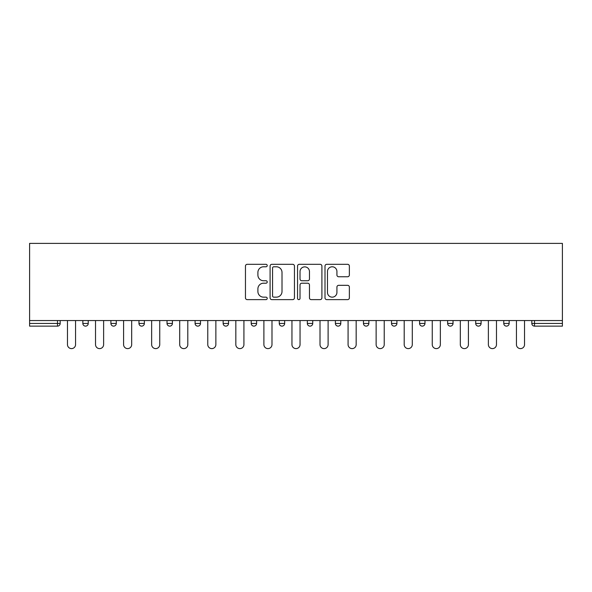 <?xml version="1.0" encoding="UTF-8"?>
<svg xmlns="http://www.w3.org/2000/svg" width="592" height="592" viewBox="0 0 592 592"><rect width="100%" height="100%" fill="white"/><g stroke="black" fill="none" stroke-linecap="round" stroke-linejoin="round"><path stroke-width="0.89" d="M267.221 265.549A1.236 1.236 0 0 0 265.986 264.313L247.227 264.313A1.769 1.769 0 0 0 245.458 266.082L245.458 297.857A1.769 1.769 0 0 0 247.227 299.626L265.986 299.626A1.236 1.236 0 0 0 267.221 298.39A1.236 1.236 0 0 0 265.986 297.154L263.558 297.154A5.654 5.654 0 0 1 257.905 291.501L257.905 288.859A5.654 5.654 0 0 1 263.558 283.205L265.986 283.205A1.236 1.236 0 0 0 267.221 281.97A1.236 1.236 0 0 0 265.986 280.734L263.558 280.734A5.654 5.654 0 0 1 257.905 275.08L257.905 272.438A5.654 5.654 0 0 1 263.558 266.785L265.986 266.785A1.236 1.236 0 0 0 267.221 265.549M347.6 276.76A1.769 1.769 0 0 0 349.369 274.999L349.369 266.082A1.769 1.769 0 0 0 347.6 264.313L326.769 264.313A1.769 1.769 0 0 0 325.001 266.082L325.001 297.857A1.769 1.769 0 0 0 326.769 299.626L347.6 299.626A1.769 1.769 0 0 0 349.369 297.857L349.369 287.09A1.769 1.769 0 0 0 347.6 285.322L338.683 285.322A1.769 1.769 0 0 0 336.922 287.09L336.922 292.433A4.721 4.721 0 0 1 332.193 297.154A4.721 4.721 0 0 1 327.472 292.433L327.472 271.506A4.721 4.721 0 0 1 332.193 266.785A4.721 4.721 0 0 1 336.922 271.506L336.922 274.999A1.769 1.769 0 0 0 338.683 276.76L347.6 276.76M562.4 320.553L29.6 320.553L29.6 243.386L562.4 243.386L562.4 326.133L534.517 326.133A2.701 2.701 0 0 1 531.823 323.432L531.823 320.553M294.453 266.082A1.769 1.769 0 0 0 292.692 264.313L271.854 264.313A1.769 1.769 0 0 0 270.093 266.082L270.093 297.857A1.769 1.769 0 0 0 271.854 299.626L292.692 299.626A1.769 1.769 0 0 0 294.453 297.857L294.453 266.082M299.308 264.313L320.146 264.313A1.769 1.769 0 0 1 321.907 266.082L321.907 297.857A1.769 1.769 0 0 1 320.146 299.626L311.229 299.626A1.769 1.769 0 0 1 309.461 297.857L309.461 284.974A1.769 1.769 0 0 0 307.699 283.205L301.779 283.205A1.769 1.769 0 0 0 300.018 284.974L300.018 298.39A1.236 1.236 0 0 1 298.782 299.626A1.236 1.236 0 0 1 297.547 298.39L297.547 266.082A1.769 1.769 0 0 1 299.308 264.313M57.483 326.133A2.701 2.701 0 0 0 60.177 323.432L57.483 323.432L57.483 326.133A2.701 2.701 0 0 0 60.177 323.432L60.177 320.553L60.177 323.432A2.701 2.701 0 0 1 57.483 326.133L29.6 326.133L29.6 323.432L57.483 323.432L57.483 320.553M29.6 320.553L29.6 323.432M82.843 320.553L82.843 323.432L82.843 320.553M85.544 326.133A2.701 2.701 0 0 1 82.843 323.432A2.701 2.701 0 0 0 85.544 326.133A2.701 2.701 0 0 0 88.238 323.432L88.238 320.553L88.238 323.432A2.701 2.701 0 0 1 85.544 326.133A2.701 2.701 0 0 1 82.843 323.432L88.238 323.432A2.701 2.701 0 0 1 85.544 326.133M110.904 320.553L110.904 323.432L110.904 320.553M116.298 320.553L116.298 323.432L116.298 320.553M138.965 320.553L138.965 323.432L138.965 320.553M144.359 320.553L144.359 323.432A2.701 2.701 0 0 1 141.666 326.133A2.701 2.701 0 0 1 138.965 323.432A2.701 2.701 0 0 0 141.666 326.133A2.701 2.701 0 0 0 144.359 323.432A2.701 2.701 0 0 1 141.666 326.133A2.701 2.701 0 0 1 138.965 323.432L144.359 323.432M167.025 320.553L167.025 323.432L167.025 320.553M172.42 320.553L172.42 323.432L172.42 320.553M195.086 320.553L195.086 323.432L195.086 320.553M200.488 320.553L200.488 323.432L200.488 320.553M228.549 320.553L228.549 323.432L223.147 323.432A2.701 2.701 0 0 0 225.848 326.133A2.701 2.701 0 0 1 223.147 323.432L223.147 320.553M251.208 320.553L251.208 323.432L251.208 320.553M256.61 320.553L256.61 323.432L256.61 320.553M279.269 320.553L279.269 323.432L279.269 320.553M284.671 320.553L284.671 323.432L284.671 320.553M307.329 320.553L307.329 323.432L307.329 320.553M312.731 320.553L312.731 323.432A2.701 2.701 0 0 1 310.03 326.133A2.701 2.701 0 0 1 307.329 323.432A2.701 2.701 0 0 0 310.03 326.133A2.701 2.701 0 0 1 307.329 323.432L312.731 323.432A2.701 2.701 0 0 1 310.03 326.133M335.39 320.553L335.39 323.432L335.39 320.553M340.792 320.553L340.792 323.432L340.792 320.553M363.451 320.553L363.451 323.432L363.451 320.553M368.853 320.553L368.853 323.432A2.701 2.701 0 0 1 366.152 326.133A2.701 2.701 0 0 1 363.451 323.432L368.853 323.432A2.701 2.701 0 0 1 366.152 326.133A2.701 2.701 0 0 0 368.853 323.432M391.512 320.553L391.512 323.432L391.512 320.553M396.914 320.553L396.914 323.432L396.914 320.553M419.58 320.553L419.58 323.432L419.58 320.553M424.975 320.553L424.975 323.432L424.975 320.553M453.035 320.553L453.035 323.432A2.701 2.701 0 0 1 450.334 326.133A2.701 2.701 0 0 1 447.641 323.432L447.641 320.553M481.096 320.553L481.096 323.432A2.701 2.701 0 0 1 478.395 326.133A2.701 2.701 0 0 1 475.702 323.432L475.702 320.553M509.157 320.553L509.157 323.432A2.701 2.701 0 0 1 506.456 326.133A2.701 2.701 0 0 1 503.762 323.432L503.762 320.553M113.605 326.133A2.701 2.701 0 0 1 110.904 323.432A2.701 2.701 0 0 0 113.605 326.133A2.701 2.701 0 0 0 116.298 323.432A2.701 2.701 0 0 1 113.605 326.133A2.701 2.701 0 0 1 110.904 323.432L116.298 323.432A2.701 2.701 0 0 1 113.605 326.133M169.726 326.133A2.701 2.701 0 0 1 167.025 323.432A2.701 2.701 0 0 0 169.726 326.133A2.701 2.701 0 0 0 172.42 323.432A2.701 2.701 0 0 1 169.726 326.133A2.701 2.701 0 0 1 167.025 323.432L172.42 323.432A2.701 2.701 0 0 1 169.726 326.133M197.787 326.133A2.701 2.701 0 0 1 195.086 323.432A2.701 2.701 0 0 0 197.787 326.133A2.701 2.701 0 0 0 200.488 323.432A2.701 2.701 0 0 1 197.787 326.133A2.701 2.701 0 0 1 195.086 323.432L200.488 323.432A2.701 2.701 0 0 1 197.787 326.133M225.848 326.133A2.701 2.701 0 0 0 228.549 323.432A2.701 2.701 0 0 1 225.848 326.133A2.701 2.701 0 0 1 223.147 323.432M253.909 326.133A2.701 2.701 0 0 1 251.208 323.432A2.701 2.701 0 0 0 253.909 326.133A2.701 2.701 0 0 0 256.61 323.432A2.701 2.701 0 0 1 253.909 326.133A2.701 2.701 0 0 1 251.208 323.432L256.61 323.432A2.701 2.701 0 0 1 253.909 326.133M281.97 326.133A2.701 2.701 0 0 1 279.269 323.432L284.671 323.432A2.701 2.701 0 0 1 281.97 326.133A2.701 2.701 0 0 0 284.671 323.432M338.091 326.133A2.701 2.701 0 0 1 335.39 323.432A2.701 2.701 0 0 0 338.091 326.133A2.701 2.701 0 0 0 340.792 323.432A2.701 2.701 0 0 1 338.091 326.133A2.701 2.701 0 0 1 335.39 323.432L340.792 323.432A2.701 2.701 0 0 1 338.091 326.133M394.213 326.133A2.701 2.701 0 0 1 391.512 323.432L396.914 323.432A2.701 2.701 0 0 1 394.213 326.133A2.701 2.701 0 0 0 396.914 323.432M422.274 326.133A2.701 2.701 0 0 1 419.58 323.432A2.701 2.701 0 0 0 422.274 326.133A2.701 2.701 0 0 0 424.975 323.432A2.701 2.701 0 0 1 422.274 326.133A2.701 2.701 0 0 1 419.58 323.432L424.975 323.432A2.701 2.701 0 0 1 422.274 326.133M273.8 266.785A1.236 1.236 0 0 0 272.564 268.021L272.564 295.919A1.236 1.236 0 0 0 273.8 297.154L276.36 297.154A5.654 5.654 0 0 0 282.007 291.501L282.007 272.438A5.654 5.654 0 0 0 276.36 266.785L273.8 266.785M309.461 271.595A4.721 4.721 0 0 0 304.739 266.874A4.721 4.721 0 0 0 300.018 271.595L300.018 278.965A1.769 1.769 0 0 0 301.779 280.734L307.699 280.734A1.769 1.769 0 0 0 309.461 278.965L309.461 271.595M67.466 344.566L67.466 320.553L67.466 344.566A4.048 4.048 0 0 0 71.514 348.614A4.048 4.048 0 0 0 75.561 344.566L75.561 320.553M95.527 344.566L95.527 320.553L95.527 344.566A4.048 4.048 0 0 0 99.574 348.614A4.048 4.048 0 0 0 103.622 344.566L103.622 320.553M123.587 344.566L123.587 320.553L123.587 344.566A4.048 4.048 0 0 0 127.635 348.614A4.048 4.048 0 0 0 131.683 344.566L131.683 320.553M151.648 344.566L151.648 320.553L151.648 344.566A4.048 4.048 0 0 0 155.696 348.614A4.048 4.048 0 0 0 159.744 344.566L159.744 320.553M179.709 344.566L179.709 320.553L179.709 344.566A4.048 4.048 0 0 0 183.757 348.614A4.048 4.048 0 0 0 187.805 344.566L187.805 320.553M207.77 344.566L207.77 320.553L207.77 344.566A4.048 4.048 0 0 0 211.818 348.614A4.048 4.048 0 0 0 215.865 344.566L215.865 320.553M235.831 344.566L235.831 320.553L235.831 344.566A4.048 4.048 0 0 0 239.878 348.614A4.048 4.048 0 0 0 243.926 344.566L243.926 320.553M263.891 344.566L263.891 320.553L263.891 344.566A4.048 4.048 0 0 0 267.939 348.614A4.048 4.048 0 0 0 271.987 344.566L271.987 320.553M291.952 344.566L291.952 320.553L291.952 344.566A4.048 4.048 0 0 0 296 348.614A4.048 4.048 0 0 0 300.048 344.566L300.048 320.553M320.013 344.566L320.013 320.553L320.013 344.566A4.048 4.048 0 0 0 324.061 348.614A4.048 4.048 0 0 0 328.109 344.566L328.109 320.553M348.074 344.566L348.074 320.553L348.074 344.566A4.048 4.048 0 0 0 352.122 348.614A4.048 4.048 0 0 0 356.169 344.566L356.169 320.553M376.135 344.566L376.135 320.553L376.135 344.566A4.048 4.048 0 0 0 380.182 348.614A4.048 4.048 0 0 0 384.23 344.566L384.23 320.553M404.195 344.566L404.195 320.553L404.195 344.566A4.048 4.048 0 0 0 408.243 348.614A4.048 4.048 0 0 0 412.291 344.566L412.291 320.553M432.256 344.566L432.256 320.553L432.256 344.566A4.048 4.048 0 0 0 436.304 348.614A4.048 4.048 0 0 0 440.352 344.566L440.352 320.553M460.317 344.566L460.317 320.553L460.317 344.566A4.048 4.048 0 0 0 464.365 348.614A4.048 4.048 0 0 0 468.413 344.566L468.413 320.553M488.378 344.566L488.378 320.553L488.378 344.566A4.048 4.048 0 0 0 492.426 348.614A4.048 4.048 0 0 0 496.473 344.566L496.473 320.553M516.439 344.566L516.439 320.553L516.439 344.566A4.048 4.048 0 0 0 520.486 348.614A4.048 4.048 0 0 0 524.534 344.566L524.534 320.553M534.517 320.553L534.517 323.432L562.4 323.432M531.823 323.432L534.517 323.432L534.517 326.133M450.334 326.133A2.701 2.701 0 0 0 453.035 323.432L447.641 323.432M478.395 326.133A2.701 2.701 0 0 0 481.096 323.432L475.702 323.432M506.456 326.133A2.701 2.701 0 0 0 509.157 323.432L503.762 323.432"/></g></svg>

